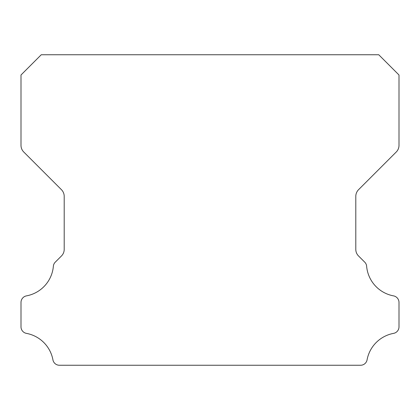 <?xml version="1.0" encoding="UTF-8"?>
<svg xmlns="http://www.w3.org/2000/svg" width="420" height="420" viewBox="0 0 420 420"><rect width="100%" height="100%" fill="white"/><g stroke="black" fill="none" stroke-linecap="round" stroke-linejoin="round"><path stroke-width="0.63" d="M21 326.834A6.652 6.652 0 0 1 21 326.755L21 302.494A6.715 6.715 0 0 1 26.502 295.864A33.059 33.059 0 0 0 53.366 266.28A6.421 6.421 0 0 1 55.314 262.111L61.43 255.995A9.24 9.24 0 0 0 64.202 249.312L64.202 196.376A9.476 9.476 0 0 0 61.425 189.672L23.762 152.009A9.424 9.424 0 0 1 21 145.346L21 75.002L41.249 54.752L378.751 54.752L399 75.002L399 145.346A9.424 9.424 0 0 1 396.239 152.009L358.575 189.672A9.476 9.476 0 0 0 355.798 196.376L355.798 249.312A9.24 9.24 0 0 0 358.57 255.995L364.686 262.111A6.421 6.421 0 0 1 366.634 266.28A33.059 33.059 0 0 0 393.498 295.864A6.715 6.715 0 0 1 399 302.494L399 326.755A6.652 6.652 0 0 1 393.498 333.385A33.117 33.117 0 0 0 367.085 359.756A6.589 6.589 0 0 1 360.486 365.248L59.514 365.248A6.589 6.589 0 0 1 52.915 359.756A33.117 33.117 0 0 0 26.502 333.385A6.652 6.652 0 0 1 21 326.834"/></g></svg>
